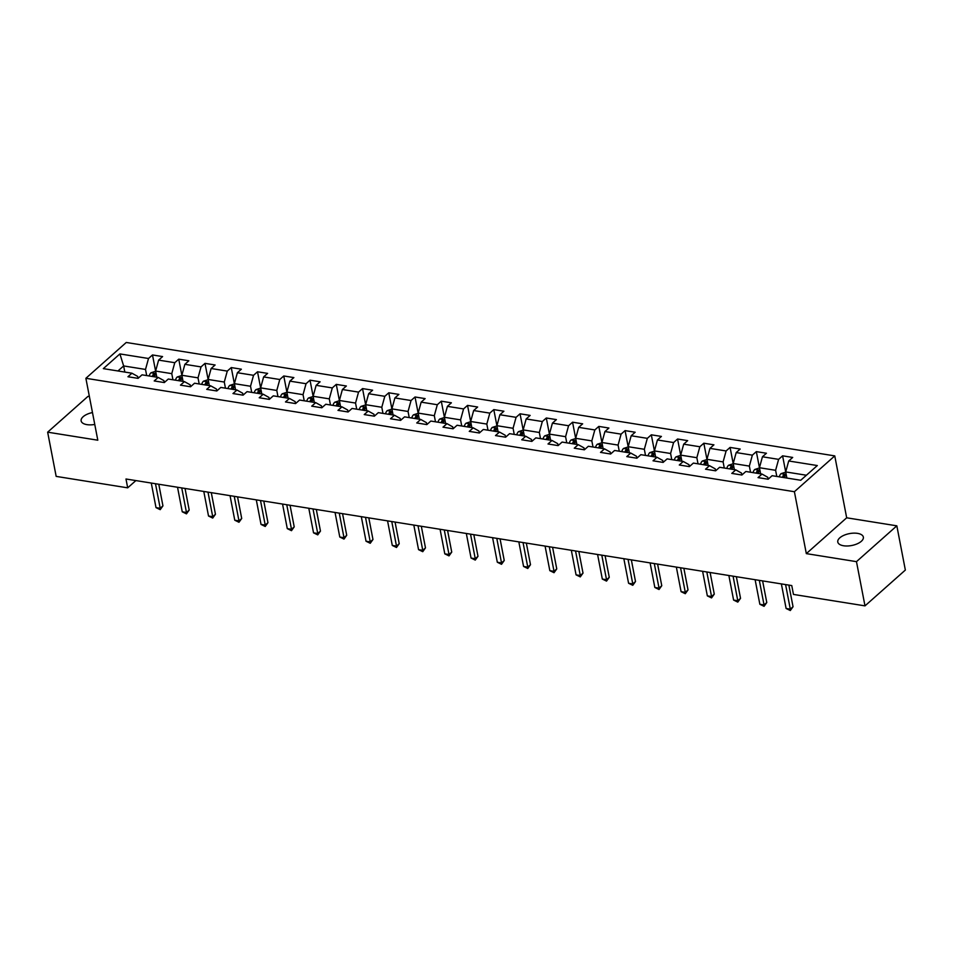 <?xml version="1.0" encoding="UTF-8"?>
<svg xmlns="http://www.w3.org/2000/svg" width="953" height="953" viewBox="0 0 953 953"><rect width="100%" height="100%" fill="white"/><g stroke="black" fill="none" stroke-linecap="round" stroke-linejoin="round"><path stroke-width="1.43" d="M92.477 412.554A13.02 6.052 -10.9 0 0 81.136 420.904A13.02 6.052 -10.9 0 0 86.937 424.633A13.02 6.052 -10.9 0 0 94.764 424.442M843.584 545.759A13.02 6.052 -10.9 0 0 857.188 543.829A13.02 6.052 -10.9 0 0 863.347 537.099A13.02 6.052 -10.9 0 0 857.545 533.37A13.02 6.052 -10.9 0 0 843.941 535.3A13.02 6.052 -10.9 0 0 837.782 542.031A13.02 6.052 -10.9 0 0 843.584 545.759M89.403 396.579L88.01 396.353L47.65 432.174L56.167 476.393L127.69 487.841L135.874 480.586M834.757 455.891L126.249 342.472L85.877 378.293L794.397 491.712L834.757 455.891L846.681 517.801L806.321 553.622L856.473 561.651L896.833 525.83L846.681 517.801M896.833 525.83L905.35 570.061L864.99 605.87L856.473 561.651M138.03 378.353L137.661 376.411L131.931 373.207L127.952 376.745L138.054 378.353L142.033 374.827L158.186 377.412L154.207 380.95L164.309 382.558L168.288 379.032L184.441 381.617L180.462 385.143L190.552 386.763L194.543 383.225L210.696 385.822L206.718 389.348L216.807 390.968L220.798 387.43L236.952 390.015L232.973 393.553L243.063 395.173L247.041 391.635L263.207 394.22L259.216 397.758L269.318 399.367L273.297 395.84L289.462 398.425L285.471 401.952L295.573 403.572L299.552 400.046L315.717 402.631L311.726 406.157L321.828 407.777L325.807 404.239L341.96 406.836L337.981 410.362L348.083 411.982L352.062 408.444L368.215 411.029L364.237 414.567L374.338 416.187L378.317 412.649L394.471 415.234L390.492 418.772L400.594 420.38L404.572 416.854L420.726 419.439L416.747 422.965L426.837 424.585L430.827 421.059L446.981 423.644L443.002 427.17L453.092 428.79L457.083 425.252L473.236 427.849L469.257 431.375L479.347 432.996L483.338 429.458L499.491 432.043L495.5 435.581L505.602 437.201L509.581 433.663L525.746 436.248L521.756 439.786L531.857 441.394L535.836 437.868L552.001 440.453L548.011 443.979L558.113 445.599L562.091 442.073L578.245 444.658L574.266 448.184L584.368 449.804L588.346 446.266L604.5 448.851L600.521 452.389L610.623 454.009L614.602 450.471L630.755 453.056L626.776 456.594L636.878 458.214L640.857 454.676L657.01 457.261L653.031 460.799L663.121 462.408L667.112 458.881L683.265 461.466L679.286 464.993L689.376 466.613L693.367 463.087L709.52 465.672L705.542 469.198L715.632 470.818L719.622 467.28L735.776 469.865L731.797 473.403L741.887 475.023L745.865 471.485L762.031 474.07L758.04 477.608L768.142 479.228L772.121 475.69L800.734 480.264L817.317 465.552L788.703 460.978L792.693 457.44L782.592 455.832L785.737 472.14L781.031 473.665A5.396 2.942 99.1 0 0 779.292 476.834M131.931 373.207L103.329 368.632L119.911 353.92L148.513 358.495L152.492 354.957L155.637 371.265L150.931 372.802A5.396 2.942 99.1 0 0 149.204 375.97M782.592 455.832L778.613 459.358L762.448 456.773L766.438 453.247L756.337 451.627L752.358 455.153L736.192 452.568L740.183 449.042L730.081 447.422L726.103 450.96L709.949 448.375L713.928 444.837L703.826 443.216L699.847 446.754L683.694 444.169L687.673 440.631L677.571 439.011L673.592 442.549L657.439 439.964L661.418 436.426L651.316 434.818L647.337 438.344L631.184 435.759L635.163 432.233L625.073 430.613L621.082 434.139L604.929 431.554L608.907 428.028L598.818 426.408L594.827 429.946L578.674 427.361L582.652 423.823L572.562 422.203L568.572 425.741L552.418 423.156L556.397 419.618L546.307 417.998L542.328 421.536L526.163 418.951L530.154 415.413L520.052 413.805L516.073 417.331L499.908 414.746L503.899 411.219L493.797 409.599L489.818 413.125L473.665 410.54L477.644 407.014L467.542 405.394L463.563 408.932L447.41 406.347L451.388 402.809L441.287 401.189L437.308 404.727L421.155 402.142L425.133 398.604L415.031 396.984L411.053 400.522L394.899 397.937L398.878 394.399L388.776 392.791L384.798 396.317L368.644 393.732L372.623 390.206L362.533 388.586L358.542 392.112L342.389 389.527L346.368 386.001L336.278 384.381L332.287 387.919L316.134 385.334L320.113 381.796L310.023 380.176L306.044 383.714L289.879 381.129L293.869 377.591L283.768 375.97L279.789 379.508L263.624 376.923L267.614 373.385L257.513 371.777L253.534 375.303L237.38 372.718L241.359 369.192L231.257 367.572L227.279 371.098L211.125 368.513L215.104 364.987L205.002 363.367L201.023 366.905L184.87 364.32L188.849 360.782L178.747 359.162L174.768 362.7L158.615 360.115L162.594 356.577L152.492 354.957M864.99 605.87L793.456 594.422L791.764 585.571L125.987 479.002L127.69 487.841M158.186 377.412L163.916 380.616L164.285 382.558M156.792 377.185L155.613 371.062L171.766 373.647L172.946 379.77M158.615 360.115L155.613 371.062M174.768 362.7L171.766 373.647M184.441 381.617L190.171 384.821L190.54 386.763M183.047 381.391L181.868 375.268L198.021 377.853L199.201 383.976M184.87 364.32L181.868 375.268M201.023 366.905L198.021 377.853M210.696 385.822L216.426 389.015L216.796 390.968M209.303 385.596L208.123 379.461L224.277 382.046L225.456 388.181M211.125 368.513L208.123 379.461M227.279 371.098L224.277 382.046M236.952 390.015L242.681 393.22L243.051 395.161M235.558 389.801L234.378 383.666L250.532 386.251L251.711 392.386M237.38 372.718L234.378 383.666M253.534 375.303L250.532 386.251M263.207 394.22L268.925 397.425L269.306 399.367M261.813 393.994L260.634 387.871L276.787 390.456L277.966 396.579M263.624 376.923L260.634 387.871M279.789 379.508L276.787 390.456M289.462 398.425L295.18 401.63L295.561 403.572M288.056 398.199L286.877 392.076L303.042 394.661L304.221 400.784M289.879 381.129L286.877 392.076M306.044 383.714L303.042 394.661M315.717 402.631L321.435 405.835L321.816 407.777M314.311 402.404L313.132 396.281L329.297 398.866L330.477 404.989M316.134 385.334L313.132 396.281M332.287 387.919L329.297 398.866M341.96 406.836L347.69 410.028L348.059 411.982M340.566 406.609L339.387 400.474L355.54 403.059L356.72 409.194M342.389 389.527L339.387 400.474M358.542 392.112L355.54 403.059M368.215 411.029L373.945 414.233L374.315 416.175M366.822 410.814L365.642 404.68L381.796 407.265L382.975 413.399M368.644 393.732L365.642 404.68M384.798 396.317L381.796 407.265M394.471 415.234L400.2 418.438L400.57 420.38M393.077 415.008L391.897 408.885L408.051 411.47L409.23 417.593M394.899 397.937L391.897 408.885M411.053 400.522L408.051 411.47M420.726 419.439L426.456 422.644L426.825 424.585M419.332 419.213L418.153 413.09L434.306 415.675L435.485 421.798M421.155 402.142L418.153 413.09M437.308 404.727L434.306 415.675M446.981 423.644L452.711 426.849L453.08 428.79M445.587 423.418L444.408 417.295L460.561 419.88L461.74 426.003M447.41 406.347L444.408 417.295M463.563 408.932L460.561 419.88M473.236 427.849L478.966 431.042L479.335 432.996M471.842 427.623L470.663 421.488L486.816 424.073L487.996 430.208M473.665 410.54L470.663 421.488M489.818 413.125L486.816 424.073M499.491 432.043L505.209 435.247L505.59 437.189M498.097 431.828L496.918 425.693L513.071 428.278L514.251 434.413M499.908 414.746L496.918 425.693M516.073 417.331L513.071 428.278M525.746 436.248L531.464 439.452L531.845 441.394M524.341 436.021L523.161 429.898L539.327 432.483L540.506 438.606M526.163 418.951L523.161 429.898M542.328 421.536L539.327 432.483M552.001 440.453L557.719 443.657L558.101 445.599M550.596 440.226L549.416 434.103L565.582 436.688L566.761 442.811M552.418 423.156L549.416 434.103M568.572 425.741L565.582 436.688M578.245 444.658L583.975 447.862L584.356 449.804M576.851 444.432L575.672 438.309L591.825 440.894L593.016 447.017M578.674 427.361L575.672 438.309M594.827 429.946L591.825 440.894M604.5 448.851L610.23 452.056L610.599 454.009M603.106 448.637L601.927 442.502L618.08 445.087L619.259 451.222M604.929 431.554L601.927 442.502M621.082 434.139L618.08 445.087M630.755 453.056L636.485 456.261L636.854 458.202M629.361 452.842L628.182 446.707L644.335 449.292L645.515 455.427M631.184 435.759L628.182 446.707M647.337 438.344L644.335 449.292M657.01 457.261L662.74 460.466L663.109 462.408M655.616 457.035L654.437 450.912L670.59 453.497L671.77 459.62M657.439 439.964L654.437 450.912M673.592 442.549L670.59 453.497M683.265 461.466L688.995 464.671L689.364 466.613M681.871 461.24L680.692 455.117L696.846 457.702L698.025 463.825M683.694 444.169L680.692 455.117M699.847 446.754L696.846 457.702M709.52 465.672L715.25 468.876L715.62 470.818M708.127 465.445L706.947 459.31L723.101 461.907L724.28 468.03M709.949 448.375L706.947 459.31M726.103 450.96L723.101 461.907M735.776 469.865L741.494 473.069L741.875 475.023M734.382 469.65L733.202 463.515L749.356 466.1L750.535 472.235M736.192 452.568L733.202 463.515M752.358 455.153L749.356 466.1M762.031 474.07L767.749 477.274L768.13 479.216M760.637 473.855L759.446 467.72L775.611 470.305L776.79 476.44M762.448 456.773L759.446 467.72M778.613 459.358L775.611 470.305M786.88 478.049L785.701 471.926L806.405 475.237M788.703 460.978L785.701 471.926M47.65 432.174L97.802 440.203L85.877 378.293M806.321 553.622L794.397 491.712M124.819 372.063L123.64 365.94L117.969 370.967M146.691 375.565L145.511 369.442L123.64 365.94L119.911 353.92M148.513 358.495L145.511 369.442M756.337 451.627L759.481 467.935L754.776 469.472A5.396 2.942 99.1 0 0 753.037 472.64M730.081 447.422L733.226 463.73L728.521 465.267A5.396 2.942 99.1 0 0 726.794 468.435M703.826 443.216L706.971 459.525M677.571 439.011L680.716 455.32M651.316 434.818L654.461 451.126L649.755 452.651A5.396 2.942 99.1 0 0 648.028 455.82M625.073 430.613L628.206 446.921L623.512 448.458A5.396 2.942 99.1 0 0 621.773 451.627M598.818 426.408L601.951 442.716M572.562 422.203L575.695 438.511M546.307 417.998L549.44 434.306L544.747 435.843A5.396 2.942 99.1 0 0 543.007 439.011M520.052 413.805L523.197 430.113L518.492 431.638A5.396 2.942 99.1 0 0 516.752 434.806M493.797 409.599L496.942 425.908L492.236 427.444A5.396 2.942 99.1 0 0 490.509 430.613M467.542 405.394L470.687 421.702M441.287 401.189L444.432 417.497L439.726 419.034A5.396 2.942 99.1 0 0 437.999 422.203M415.031 396.984L418.176 413.292L413.471 414.829A5.396 2.942 99.1 0 0 411.744 417.998M388.776 392.791L391.921 409.099L387.228 410.624A5.396 2.942 99.1 0 0 385.488 413.793M362.533 388.586L365.666 404.894M336.278 384.381L339.411 400.689M310.023 380.176L313.156 396.484L308.462 398.02A5.396 2.942 99.1 0 0 306.723 401.189M283.768 375.97L286.913 392.279L282.207 393.815A5.396 2.942 99.1 0 0 280.468 396.984M257.513 371.777L260.657 388.085L255.952 389.61A5.396 2.942 99.1 0 0 254.213 392.779M231.257 367.572L234.402 383.88M205.002 363.367L208.147 379.675L203.442 381.212A5.396 2.942 99.1 0 0 201.714 384.381M178.747 359.162L181.892 375.47L177.187 377.007A5.396 2.942 99.1 0 0 175.459 380.176M785.582 584.582L790.311 609.158L786.106 608.479L781.377 583.915M788.87 585.118L793.039 606.727L790.311 609.158L790.311 610.528L786.106 608.479M793.039 606.727L790.311 610.528M784.51 477.667A5.396 2.942 -80.9 0 1 785.475 475.452L783.449 475.13A5.396 2.942 99.1 0 0 782.496 477.346M759.327 580.389L764.056 604.952L759.851 604.273L755.121 579.71M762.614 580.913L766.784 602.534L764.056 604.952L764.056 606.322L759.851 604.273M766.784 602.534L764.056 606.322M733.071 576.184L737.801 600.747L733.596 600.068L728.866 575.505M736.359 576.708L740.529 598.329L737.801 600.747L737.801 602.117L733.596 600.068M740.529 598.329L737.801 602.117M758.254 473.474A5.396 2.942 -80.9 0 1 759.219 471.247L757.194 470.925A5.396 2.942 99.1 0 0 756.241 473.153M732.011 469.269A5.396 2.942 -80.9 0 1 732.964 467.041L730.939 466.72A5.396 2.942 99.1 0 0 729.986 468.947M706.816 571.979L711.546 596.542L707.34 595.875L702.611 571.3M710.116 572.503L714.274 594.124L711.546 596.542L711.546 597.912L707.34 595.875M714.274 594.124L711.546 597.912M680.561 567.774L685.29 592.337L681.085 591.67L676.356 567.106M683.861 568.298L688.018 589.919L685.29 592.337L685.29 593.707L681.085 591.67M688.018 589.919L685.29 593.707M654.306 563.568L659.035 588.144L654.83 587.465L650.101 562.901M657.606 564.105L661.763 585.714L659.035 588.144L659.035 589.514L654.83 587.465M661.763 585.714L659.035 589.514M706.983 459.525L702.266 461.061A5.396 2.942 99.1 0 0 700.538 464.23M705.756 465.064A5.396 2.942 -80.9 0 1 706.709 462.836L704.684 462.515A5.396 2.942 99.1 0 0 703.731 464.742M680.728 455.331L676.011 456.856A5.396 2.942 99.1 0 0 674.283 460.025M679.501 460.859A5.396 2.942 -80.9 0 1 680.454 458.643L678.441 458.31A5.396 2.942 99.1 0 0 677.476 460.537M653.246 456.654A5.396 2.942 -80.9 0 1 654.199 454.438L652.186 454.116A5.396 2.942 99.1 0 0 651.221 456.332M626.991 452.461A5.396 2.942 -80.9 0 1 627.944 450.233L625.93 449.911A5.396 2.942 99.1 0 0 624.965 452.139M601.974 442.716L597.257 444.253A5.396 2.942 99.1 0 0 595.518 447.422M600.735 448.255A5.396 2.942 -80.9 0 1 601.688 446.028L599.675 445.706A5.396 2.942 99.1 0 0 598.722 447.934M575.719 438.511L571.002 440.048A5.396 2.942 99.1 0 0 569.263 443.216M574.48 444.05A5.396 2.942 -80.9 0 1 575.445 441.823L573.42 441.501A5.396 2.942 99.1 0 0 572.467 443.729M548.225 439.845A5.396 2.942 -80.9 0 1 549.19 437.63L547.165 437.296A5.396 2.942 99.1 0 0 546.212 439.524M521.97 435.64A5.396 2.942 -80.9 0 1 522.935 433.424L520.91 433.103A5.396 2.942 99.1 0 0 519.957 435.318M495.715 431.447A5.396 2.942 -80.9 0 1 496.68 429.219L494.655 428.898A5.396 2.942 99.1 0 0 493.702 431.125M470.699 421.702L465.981 423.239A5.396 2.942 99.1 0 0 464.254 426.408M469.472 427.242A5.396 2.942 -80.9 0 1 470.425 425.014L468.399 424.693A5.396 2.942 99.1 0 0 467.446 426.92M443.216 423.037A5.396 2.942 -80.9 0 1 444.169 420.809L442.156 420.487A5.396 2.942 99.1 0 0 441.191 422.715M416.961 418.832A5.396 2.942 -80.9 0 1 417.914 416.616L415.901 416.282A5.396 2.942 99.1 0 0 414.936 418.51M390.706 414.626A5.396 2.942 -80.9 0 1 391.659 412.411L389.646 412.089A5.396 2.942 99.1 0 0 388.681 414.305M365.69 404.894L360.973 406.431A5.396 2.942 99.1 0 0 359.233 409.599M364.451 410.433A5.396 2.942 -80.9 0 1 365.404 408.206L363.391 407.884A5.396 2.942 99.1 0 0 362.426 410.112M339.435 400.689L334.717 402.226A5.396 2.942 99.1 0 0 332.978 405.394M338.196 406.228A5.396 2.942 -80.9 0 1 339.161 404.001L337.136 403.679A5.396 2.942 99.1 0 0 336.183 405.907M311.941 402.023A5.396 2.942 -80.9 0 1 312.906 399.795L310.881 399.474A5.396 2.942 99.1 0 0 309.928 401.701M285.686 397.818A5.396 2.942 -80.9 0 1 286.65 395.602L284.625 395.269A5.396 2.942 99.1 0 0 283.672 397.496M259.43 393.613A5.396 2.942 -80.9 0 1 260.395 391.397L258.37 391.075A5.396 2.942 99.1 0 0 257.417 393.291M628.051 559.375L632.78 583.939L628.575 583.26L623.846 558.696M631.351 559.899L635.508 581.521L632.78 583.939L632.78 585.309L628.575 583.26M635.508 581.521L632.78 585.309M601.796 555.17L606.537 579.734L602.32 579.055L597.591 554.491M605.095 555.694L609.265 577.315L606.537 579.734L606.525 581.104L602.32 579.055M609.265 577.315L606.525 581.104M575.552 550.965L580.282 575.529L576.065 574.862L571.335 550.286M578.84 551.489L583.01 573.11L580.282 575.529L580.282 576.899L576.065 574.862M583.01 573.11L580.282 576.899M549.297 546.76L554.027 571.323L549.821 570.656L545.08 546.093M552.585 547.284L556.755 568.905L554.027 571.323L554.027 572.705L549.821 570.656M556.755 568.905L554.027 572.705M523.042 542.555L527.771 567.13L523.566 566.451L518.837 541.888M526.33 543.091L530.499 564.7L527.771 567.13L527.771 568.5L523.566 566.451M530.499 564.7L527.771 568.5M496.787 538.362L501.516 562.925L497.311 562.246L492.582 537.683M500.075 538.886L504.244 560.507L501.516 562.925L501.516 564.295L497.311 562.246M504.244 560.507L501.516 564.295M470.532 534.156L475.261 558.72L471.056 558.041L466.327 533.477M473.832 534.681L477.989 556.302L475.261 558.72L475.261 560.09L471.056 558.041M477.989 556.302L475.261 560.09M444.277 529.951L449.006 554.515L444.801 553.848L440.072 529.272M447.576 530.476L451.734 552.097L449.006 554.515L449.006 555.885L444.801 553.848M451.734 552.097L449.006 555.885M418.022 525.746L422.751 550.31L418.546 549.643L413.816 525.079M421.321 526.27L425.479 547.892L422.751 550.31L422.751 551.692L418.546 549.643M425.479 547.892L422.751 551.692M391.766 521.541L396.496 546.117L392.291 545.438L387.561 520.874M395.066 522.077L399.224 543.686L396.496 546.117L396.496 547.487L392.291 545.438M399.224 543.686L396.496 547.487M365.511 517.348L370.252 541.912L366.035 541.233L361.306 516.669M368.811 517.872L372.968 539.493L370.252 541.912L370.24 543.281L366.035 541.233M372.968 539.493L370.24 543.281M339.268 513.143L343.997 537.706L339.78 537.027L335.051 512.464M342.556 513.667L346.725 535.288L343.997 537.706L343.997 539.076L339.78 537.027M346.725 535.288L343.997 539.076M313.013 508.938L317.742 533.501L313.537 532.834L308.796 508.259M316.301 509.462L320.47 531.083L317.742 533.501L317.742 534.871L313.537 532.834M320.47 531.083L317.742 534.871M286.758 504.733L291.487 529.296L287.282 528.629L282.553 504.066M290.046 505.257L294.215 526.878L291.487 529.296L291.487 530.678L287.282 528.629M294.215 526.878L291.487 530.678M260.503 500.528L265.232 525.103L261.027 524.424L256.297 499.86M263.79 501.064L267.96 522.673L265.232 525.103L265.232 526.473L261.027 524.424M267.96 522.673L265.232 526.473M234.247 496.334L238.977 520.898L234.772 520.219L230.042 495.655M237.547 496.858L241.705 518.48L238.977 520.898L238.977 522.268L234.772 520.219M241.705 518.48L238.977 522.268M234.414 383.88L229.697 385.417A5.396 2.942 99.1 0 0 227.97 388.586M233.187 389.42A5.396 2.942 -80.9 0 1 234.14 387.192L232.115 386.87A5.396 2.942 99.1 0 0 231.162 389.098M207.992 492.129L212.722 516.693L208.516 516.014L203.787 491.45M211.292 492.653L215.449 514.275L212.722 516.693L212.722 518.063L208.516 516.014M215.449 514.275L212.722 518.063M206.932 385.215A5.396 2.942 -80.9 0 1 207.885 382.987L205.872 382.665A5.396 2.942 99.1 0 0 204.907 384.893M181.737 487.924L186.466 512.488L182.261 511.821L177.532 487.245M185.037 488.448L189.194 510.069L186.466 512.488L186.466 513.858L182.261 511.821M189.194 510.069L186.466 513.858M180.677 381.009A5.396 2.942 -80.9 0 1 181.63 378.782L179.617 378.46A5.396 2.942 99.1 0 0 178.652 380.688M155.482 483.719L160.211 508.283L156.006 507.615L151.277 483.052M158.782 484.243L162.939 505.864L160.211 508.283L160.211 509.664L156.006 507.615M162.939 505.864L160.211 509.664M154.422 376.804A5.396 2.942 -80.9 0 1 155.375 374.589L153.362 374.255A5.396 2.942 99.1 0 0 152.397 376.483M786.189 474.439L781.126 473.629M783.926 477.584L783.449 475.13M759.934 470.234L754.871 469.424M757.671 473.379L757.194 470.925M733.679 466.029L728.616 465.219M731.416 469.174L730.939 466.72M707.424 461.824L702.361 461.014M705.16 464.969L704.684 462.515M681.169 457.631L676.106 456.821M678.905 460.764L678.441 458.31M654.925 453.425L649.863 452.615M652.65 456.57L652.186 454.116M628.67 449.22L623.607 448.41M626.395 452.365L625.93 449.911M602.415 445.015L597.352 444.205M600.152 448.16L599.675 445.706M576.16 440.81L571.097 440M573.897 443.955L573.42 441.501M549.905 436.617L544.842 435.807M547.641 439.75L547.165 437.296M523.65 432.412L518.587 431.602M521.386 435.557L520.91 433.103M497.395 428.207L492.332 427.397M495.131 431.352L494.655 428.898M471.139 424.002L466.077 423.192M468.876 427.147L468.399 424.693M444.884 419.796L439.821 418.986M442.621 422.941L442.156 420.487M418.629 415.603L413.566 414.793M416.366 418.736L415.901 416.282M392.386 411.398L387.323 410.588M390.111 414.543L389.646 412.089M366.131 407.193L361.068 406.383M363.867 410.338L363.391 407.884M339.876 402.988L334.813 402.178M337.612 406.133L337.136 403.679M313.62 398.783L308.558 397.973M311.357 401.928L310.881 399.474M287.365 394.59L282.302 393.78M285.102 397.723L284.625 395.269M261.11 390.385L256.047 389.574M258.847 393.529L258.37 391.075M234.855 386.179L229.792 385.369M232.592 389.324L232.115 386.87M208.6 381.974L203.537 381.164M206.336 385.119L205.872 382.665M182.345 377.769L177.282 376.959M180.081 380.914L179.617 378.46M156.101 373.576L151.039 372.766M153.826 376.709L153.362 374.255"/></g></svg>
